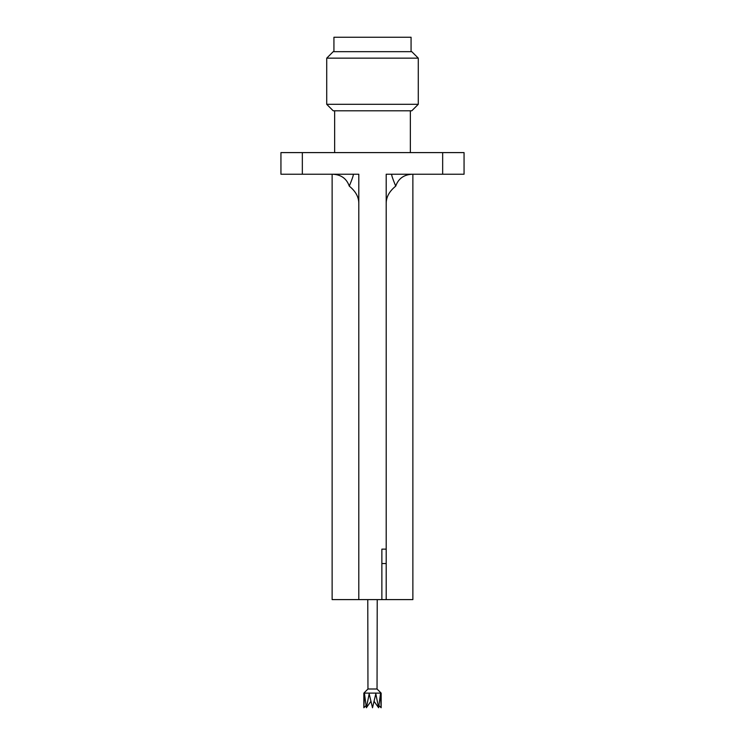 <?xml version="1.0" encoding="UTF-8"?>
<svg xmlns="http://www.w3.org/2000/svg" width="745" height="745" viewBox="0 0 745 745"><rect width="100%" height="100%" fill="white"/><g stroke="black" fill="none" stroke-linecap="round" stroke-linejoin="round"><path stroke-width="1.12" d="M367.779 599.604L367.956 689.004L377.045 689.004L381.151 693.111L363.849 693.111L363.849 707.75L364.51 693.828L366.382 707.75L369.185 693.828L372.5 707.75L375.815 693.828L378.618 707.75L380.49 693.828L381.151 707.75L378.981 705.58M326.72 58.157L333.211 51.666L411.789 51.666L418.28 58.157L326.72 58.157L326.72 104.3L418.28 104.3L411.789 110.791L333.211 110.791L326.72 104.3M411.072 51.666L411.072 37.25L333.928 37.25L333.928 51.666M302.34 152.604L302.34 174.237L280.94 174.237L280.94 152.604L464.06 152.604L464.06 174.237L386.199 174.237L386.199 599.604L332.13 599.604L332.13 174.237M412.87 174.237L412.87 599.604L386.199 599.604M358.801 203.068C358.708 196.848 355.533 191.195 349.275 186.129C352.413 178.549 353.726 174.581 353.204 174.237L353.465 174.628M349.275 186.129C346.658 178.642 341.191 174.675 332.875 174.237M386.199 203.068C386.292 196.848 389.467 191.195 395.725 186.129C398.342 178.642 403.809 174.675 412.125 174.237M395.725 186.129C392.578 178.53 391.274 174.563 391.796 174.237L391.535 174.609M442.66 152.604L442.66 174.237M386.199 549.139L381.868 549.139L381.868 599.604M358.801 599.604L358.801 174.237L302.34 174.237M374.074 701.315L378.618 707.75M366.382 707.75L370.926 701.315M363.849 707.75L366.019 705.58M381.868 563.555L386.199 563.555M381.151 693.111L381.151 707.75M377.045 689.004L377.221 599.604M418.28 58.157L418.28 104.3M410.355 110.791L410.355 152.604M334.645 110.791L334.645 152.604M367.956 689.004L363.849 693.111"/></g></svg>
